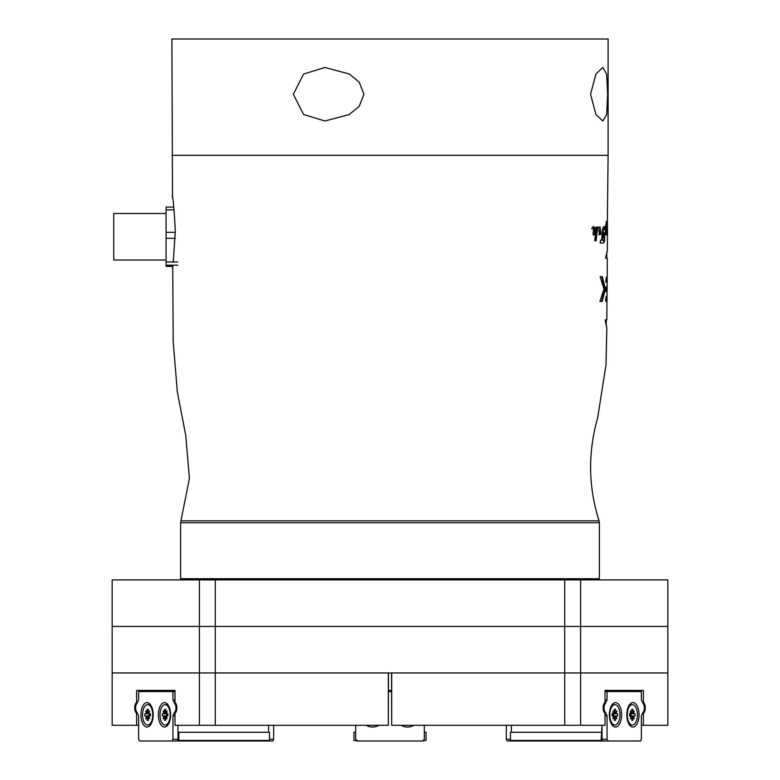 <?xml version="1.0" encoding="UTF-8"?>
<svg xmlns="http://www.w3.org/2000/svg" width="780" height="780" viewBox="0 0 780 780"><rect width="100%" height="100%" fill="white"/><g stroke="black" fill="none" stroke-linecap="round" stroke-linejoin="round"><path stroke-width="1.17" d="M580.593 579.891L580.593 626.428L112.164 626.428L112.164 579.891L667.836 579.891L667.836 626.428L112.164 626.428L112.164 725.293L138.626 725.293M199.407 579.891L199.407 672.955L112.164 672.955L215.299 672.955L199.407 672.955L199.407 725.293L174.983 725.293L174.983 713.3A5.821 2.905 -90 0 0 176.865 707.85A5.821 2.905 -90 0 0 174.983 702.4L174.983 690.398L136.597 690.398L174.983 690.398M215.299 579.891L215.299 725.293L199.407 725.293M564.7 579.891L564.7 672.955L580.593 672.955L580.593 626.428L667.836 626.428L667.836 672.955L215.299 672.955M568.493 672.955L543.913 672.955M391.531 690.398L388.469 690.398M426.055 732.274L426.055 740.415L422.575 741L424.31 739.255L424.31 725.293L424.31 732.274L426.055 732.274M357.425 741L353.944 740.415L353.944 732.274L355.69 732.274L355.69 725.293L355.69 739.255L357.425 741L422.575 741M401.154 725.293A12.217 12.217 0 0 0 413.741 725.293M366.259 725.293A12.217 12.217 0 0 0 378.846 725.293M391.531 691.567L388.469 691.567M136.597 690.398L136.597 702.4L137.397 702.4M137.397 713.3L136.597 713.3A5.821 2.905 90 0 1 134.706 707.85A5.821 2.905 90 0 1 136.597 702.4M136.597 713.3L136.597 725.293M388.313 672.955L388.313 725.293L215.299 725.293M388.313 725.293L388.469 672.955M269.519 740.415L269.519 732.274L178.854 732.274L178.854 740.415L269.519 740.415L269.227 741L172.068 741L172.945 739.255L172.945 715.757L175.354 710.931A4.358 2.184 -90 0 0 175.997 707.85A4.358 2.184 -90 0 0 175.354 704.759L172.945 699.933L174.983 699.933M178.854 732.274L177.976 732.274L177.976 725.293L177.976 739.255L177.109 741M268.642 732.274L268.642 725.293L268.642 732.274M149.838 713.719A4.651 2.33 -90 0 0 149.77 714.831A4.651 2.33 -90 0 0 149.838 715.933M167.291 713.719A4.651 2.33 -90 0 0 167.222 714.831A4.651 2.33 -90 0 0 167.291 715.933M174.983 691.567L138.626 691.567L138.626 699.933L136.217 704.759A4.358 2.184 90 0 0 136.217 710.931L138.626 715.757L138.626 739.255L139.503 741L172.068 741M178.561 741L178.854 740.415M153.172 714.831A12.217 6.103 -90 0 0 150.589 704.857A12.217 6.103 -90 0 0 144.251 703.979A12.217 6.103 -90 0 0 140.956 714.831A12.217 6.103 -90 0 0 144.251 725.673A12.217 6.103 -90 0 0 150.589 724.795A12.217 6.103 -90 0 0 153.172 714.831M148.268 712.735A6.981 3.49 -90 0 0 148.151 713.719M170.615 714.831A12.217 6.103 -90 0 0 168.031 704.857A12.217 6.103 -90 0 0 161.704 703.979A12.217 6.103 -90 0 0 158.399 714.831A12.217 6.103 -90 0 0 161.704 725.673A12.217 6.103 -90 0 0 168.031 724.795A12.217 6.103 -90 0 0 170.615 714.831M172.945 715.757L174.983 715.757M172.945 739.255L177.976 739.255M148.171 716.128A6.981 3.49 -90 0 0 148.307 717.151M172.945 699.933L172.945 691.567M269.519 739.255L273.683 739.255L272.805 741L269.227 741M273.683 725.293L273.683 739.255M170.186 714.831A10.179 5.089 90 0 1 165.097 725.01A10.179 5.089 90 0 1 160.007 714.831A10.179 5.089 90 0 1 165.097 704.652A10.179 5.089 90 0 1 170.186 714.831M168.626 723.859A10.179 5.089 90 0 1 166.276 725.01L165.097 725.01M166.52 715.933L167.856 715.933L166.52 715.933A1.745 0.868 -90 0 0 166.267 716.011L167.047 718.731L165.691 717.161A1.745 0.868 -90 0 0 165.653 717.678L165.653 720.35L164.541 720.35L164.541 717.678A1.745 0.868 -90 0 0 164.502 717.161L163.147 718.731L163.927 716.011A1.745 0.868 -90 0 0 163.673 715.933L162.338 715.933L162.338 713.719L166.364 713.719L166.364 715.933M164.541 720.35L165.653 719.618M167.242 716.313L167.242 713.339L163.927 713.642L163.147 710.921L164.502 712.491A1.745 0.868 -90 0 0 164.541 711.974L164.541 709.303L165.653 709.303L165.653 711.974A1.745 0.868 -90 0 0 165.691 712.491L167.047 710.921L166.267 713.642A1.745 0.868 -90 0 0 166.52 713.719L167.856 713.719L167.856 715.933M166.52 713.719L167.856 713.719M163.673 715.933L166.696 715.933M163.927 716.011L165.74 716.137M166.589 717.122L165.925 717.434M165.653 717.561L164.541 718.078M164.541 711.575L165.653 712.101M165.925 712.228L166.589 712.53M165.097 704.652L166.276 704.652A10.179 5.089 90 0 1 168.626 705.803M162.338 713.719L163.673 713.719A1.745 0.868 -90 0 0 163.927 713.642M164.502 712.491L166.043 712.793M164.541 709.303L165.653 710.044M152.734 714.831A10.179 5.089 90 0 1 147.644 725.01A10.179 5.089 90 0 1 142.555 714.831A10.179 5.089 90 0 1 147.644 704.652A10.179 5.089 90 0 1 152.734 714.831M151.174 723.859A10.179 5.089 90 0 1 148.824 725.01L147.644 725.01M146.221 713.719A1.745 0.868 -90 0 0 146.484 713.642L145.694 710.921L147.059 712.491A1.745 0.868 -90 0 0 147.098 711.974L147.098 709.303L148.2 709.303L148.2 711.974A1.745 0.868 -90 0 0 148.239 712.491L149.604 710.921L148.814 713.642A1.745 0.868 -90 0 0 149.078 713.719L150.413 713.719L150.413 715.933L149.078 715.933A1.745 0.868 -90 0 0 148.814 716.011L149.604 718.731L148.239 717.161A1.745 0.868 -90 0 0 148.2 717.678L148.2 720.35L147.098 720.35L147.098 717.678A1.745 0.868 -90 0 0 147.059 717.161L145.694 718.731L146.484 716.011A1.745 0.868 -90 0 0 146.221 715.933L144.885 715.933L144.885 713.719L149.243 713.719L148.912 715.933M144.885 713.719L148.912 713.719M146.221 715.933L149.243 715.933M146.484 716.011L148.658 716.176M147.644 704.652L148.824 704.652A10.179 5.089 90 0 1 151.174 705.803M147.098 711.575L148.2 712.101M148.473 712.228L149.136 712.53M147.059 712.491L148.59 712.793M642.603 713.3L643.402 713.3A5.821 2.905 90 0 0 645.294 707.85A5.821 2.905 90 0 0 643.402 702.4L642.603 702.4M605.017 690.398L643.402 690.398L605.017 690.398L605.017 702.4A5.821 2.905 -90 0 0 603.135 707.85A5.821 2.905 -90 0 0 605.017 713.3L605.017 725.293L391.687 725.293L391.687 672.955M564.7 725.293L564.7 672.955M391.531 672.955L391.687 725.293M643.402 713.3L643.402 725.293L667.836 725.293L667.836 672.955L580.593 672.955L580.593 725.293M643.402 690.398L643.402 702.4M641.375 725.293L643.402 725.293M601.146 732.274L510.481 732.274L510.481 740.415L601.146 740.415L602.024 725.293L602.024 739.255L607.054 739.255L607.932 741L640.497 741L641.375 739.255L641.375 715.757L643.783 710.931A4.358 2.184 90 0 0 643.783 704.759L641.375 699.933L641.375 691.567L605.017 691.567M511.358 732.274L511.358 725.293L511.358 732.274M601.146 740.415L601.438 741L510.773 741L510.481 740.415M607.932 741L601.438 741M612.709 715.933A4.651 2.33 90 0 0 612.778 714.831A4.651 2.33 90 0 0 612.709 713.719M630.162 715.933A4.651 2.33 90 0 0 630.23 714.831A4.651 2.33 90 0 0 630.162 713.719M621.601 714.831A12.217 6.103 90 0 0 618.296 703.979A12.217 6.103 90 0 0 611.968 704.857A12.217 6.103 90 0 0 609.385 714.831A12.217 6.103 90 0 0 611.968 724.795A12.217 6.103 90 0 0 618.296 725.673A12.217 6.103 90 0 0 621.601 714.831M639.044 714.831A12.217 6.103 90 0 0 635.749 703.979A12.217 6.103 90 0 0 629.411 704.857A12.217 6.103 90 0 0 626.827 714.831A12.217 6.103 90 0 0 629.411 724.795A12.217 6.103 90 0 0 635.749 725.673A12.217 6.103 90 0 0 639.044 714.831M631.849 713.719A6.981 3.49 90 0 0 631.732 712.735M605.017 715.757L607.054 715.757L604.646 710.931A4.358 2.184 -90 0 1 604.646 704.759L607.054 699.933L605.017 699.933M602.891 741L602.024 739.255M607.054 715.757L607.054 739.255M631.693 717.151A6.981 3.49 90 0 0 631.829 716.128M607.054 691.567L607.054 699.933M510.773 741L507.195 741L506.317 739.255L506.317 725.293M506.317 739.255L510.481 739.255M637.445 714.831A10.179 5.089 -90 0 1 632.356 725.01A10.179 5.089 -90 0 1 627.266 714.831A10.179 5.089 -90 0 1 632.356 704.652A10.179 5.089 -90 0 1 637.445 714.831M632.356 725.01L631.176 725.01A10.179 5.089 -90 0 1 628.826 723.859M630.211 716.313L633.516 716.011L634.306 718.731L632.941 717.161A1.745 0.868 90 0 0 632.902 717.678L632.902 720.35L631.8 720.35L631.8 717.678A1.745 0.868 90 0 0 631.761 717.161L630.396 718.731L631.186 716.011A1.745 0.868 90 0 0 630.923 715.933L629.587 715.933L629.587 713.719L630.923 713.719A1.745 0.868 90 0 0 631.186 713.642L630.396 710.921L631.761 712.491A1.745 0.868 90 0 0 631.8 711.974L631.8 709.303L632.902 709.303L632.902 711.974A1.745 0.868 90 0 0 632.941 712.491L634.306 710.921L633.516 713.642A1.745 0.868 90 0 0 633.779 713.719L635.115 713.719L635.115 715.933L631.088 715.933L631.088 713.719L635.115 713.719M635.115 715.933L630.757 715.933M633.779 713.719L631.088 713.719M630.074 713.066L632.941 712.491M630.864 712.53L631.527 712.228M631.8 712.101L632.902 711.575M628.826 705.803A10.179 5.089 -90 0 1 631.176 704.652L632.356 704.652M619.993 714.831A10.179 5.089 -90 0 1 614.903 725.01A10.179 5.089 -90 0 1 609.814 714.831A10.179 5.089 -90 0 1 614.903 704.652A10.179 5.089 -90 0 1 619.993 714.831M614.903 725.01L613.724 725.01A10.179 5.089 -90 0 1 611.374 723.859M612.144 713.719L613.48 713.719L612.144 713.719L612.144 715.933L613.48 715.933L612.144 715.933M612.144 714.831L612.758 716.313L616.073 716.011L616.853 718.731L615.498 717.161A1.745 0.868 90 0 0 615.459 717.678L615.459 720.35L614.347 720.35L614.347 717.678A1.745 0.868 90 0 0 614.308 717.161L612.953 718.731L613.733 716.011A1.745 0.868 90 0 0 613.48 715.933M615.459 720.35L614.347 719.618M613.411 717.122L614.075 717.434M614.347 717.561L615.459 718.078M617.663 715.933L613.636 715.933L613.636 713.719L617.663 713.719L617.663 715.933L613.304 715.933M611.374 705.803A10.179 5.089 -90 0 1 613.724 704.652L614.903 704.652M613.48 713.719A1.745 0.868 90 0 0 613.733 713.642L612.953 710.921L614.308 712.491A1.745 0.868 90 0 0 614.347 711.974L614.347 709.303L615.459 709.303L615.459 711.974A1.745 0.868 90 0 0 615.498 712.491L616.853 710.921L616.073 713.642A1.745 0.868 90 0 0 616.327 713.719L617.663 713.719M612.758 713.339L612.368 714.831M613.411 712.53L614.075 712.228M614.347 712.101L615.459 711.575M616.073 713.642L614.26 713.515M612.622 713.066L615.498 712.491M615.459 709.303L614.347 710.044M363.909 94.253L359.248 82.212L349.235 73.963L324.909 67.499L303.586 74.032L293.319 94.253L303.586 114.484L324.909 121.007L349.226 114.543L359.239 106.304L363.909 94.253M607.649 94.253L606.635 114.475L602.823 121.007L595.94 114.543L590.567 94.253L595.94 73.963L602.823 67.499L606.635 74.022L607.649 94.253M607.493 227.068L607.006 235.063L607.074 228.881L606.518 233.922L605.309 234.761L605.621 228.881L604.909 228.881L606.606 222.027L606.83 227.409C607.113 226.239 607.269 226.726 607.298 228.881L608.098 155.317L171.893 155.317L390 155.317M608.108 155.317L608.108 39L171.893 39L172.526 197.925M166.082 260.013L113.743 260.013L113.743 213.486L166.082 213.486M113.743 248.771L113.743 247.611M113.743 242.843L113.743 241.683M113.743 231.601L113.743 232.742M177.713 261.963L166.082 261.963L166.082 265.2L177.713 265.2M166.082 265.2L166.082 266.399L172.731 266.399M175.315 232.313L166.082 232.313L166.082 238.309L175.237 238.309M166.082 238.309L166.082 261.963M173.794 207.09L166.082 207.09L166.082 209.859L174.106 209.859M166.082 209.859L166.082 232.313M607.123 286.806L607.045 291.749L605.699 291.457L606.226 286.806L607.123 286.942L607.162 282.145M607.025 296.4L606.938 301.343L605.592 301.051L606.118 296.4L607.025 296.536L607.074 291.749M606.889 301.343L606.772 296.4M607.191 277.202L607.133 282.145L605.787 282.145L606.304 277.202L607.201 277.349L607.318 258.385L605.758 258.385L605.738 257.283L607.367 250.673L607.425 241.81M602.14 301.45L599.908 301.45L604.003 289.087L600.161 276.734L602.384 276.734L605.387 289.087L602.14 301.45M607.405 241.303L607.435 237.471M603.925 227.068L603.389 227.068M597.997 227.76L596.71 227.068M595.159 228.881L594.877 231.29L596.368 227.76L600.191 227.068L600.873 234.029L599.284 234.761L599.157 230.509L600.103 232.986L600.025 228.852L597.49 228.871L596.135 240.727L594.692 240.727L595.861 231.114L594.643 233.941C593.726 235.716 593.219 235.375 593.132 232.928L593.668 228.881L591.815 228.881L592.322 227.409C593.726 226.22 594.672 226.707 595.159 228.881L593.053 227.068M181.789 579.891L180.619 578.731L599.381 578.731L599.381 522.707L180.619 522.707L180.941 520.825L599.059 520.825C588.295 486.856 587.827 452.536 597.665 417.875L606.031 364.64L606.83 327.502L605.231 320.892L605.26 319.8L606.83 319.8L606.967 301.343M603.486 297.053L603.33 295.454M604.256 237.617L603.505 237.334L604.071 232.635L604.656 233.727L604.607 241.108L603.564 242.98L600.151 242.98L600.561 240.133L601.614 240.133L602.423 230.422C603.154 226.931 603.974 225.81 604.851 227.068L604.393 229.778L603.398 228.95L602.56 240.133C603.769 241.41 604.402 239.977 604.471 235.843L604.256 237.617M604.266 227.068L604.393 229.778M604.373 227.068L604.402 227.633M607.464 236.896L607.444 228.277M175.305 230.929C174.194 209.742 173.16 198.11 172.214 196.034C173.16 198.061 174.194 209.703 175.305 230.929L173.287 261.963M606.489 291.749L606.538 286.806M605.212 289.087L605.143 290.306M606.382 301.343L606.44 296.4M606.577 282.145L606.616 277.202M601.546 301.45L604.802 289.087L601.789 276.734M604.802 289.087L605.387 289.087M596.105 227.068L597.392 227.76M599.469 234.761L600.717 234.283M595.52 240.727L596.875 228.871L598.084 228.881M600.103 232.986L599.284 232.957L598.952 230.958M597.587 227.926L596.983 227.926L597.08 227.068M595.111 229.31L594.253 231.29L594.545 228.881M593.278 234.936L595.247 231.114L595.013 233.103M600.122 234.283L600.21 227.292M599.908 227.068L599.42 227.068M600.278 234.029L600.873 234.029M606.918 228.881L607.006 227.068M605.621 226.766L605.846 224.64M605.358 232.947L605.543 228.881M606.304 227.155L606.089 223.899M604.744 234.214L604.724 234.761L605.933 233.922L606.05 232.947M606.138 228.881L606.421 235.063M606.947 227.068L606.801 228.881M606.742 229.983L606.723 228.54M606.118 222.027L606.606 222.027M605.933 227.155L606.518 227.155M602.969 242.98L604.607 241.108M602.326 240.133L602.803 228.95L603.398 228.95M601.965 240.133L602.56 240.133M604.325 237.276L603.769 232.849M604.071 233.727L604.656 233.727M604.012 241.108L604.198 239.791M602.911 237.334L603.661 237.617L603.876 235.843M604.724 234.761L604.227 234.761M605.953 228.881L605.456 228.881M606.723 234.761L606.011 233.337M606.489 232.947L606.294 231.124M606.343 230.071L606.226 232.947L606.45 230.071M606.694 230.773L606.742 230.071M606.44 228.881L606.45 229.993M606.177 222.027L606.255 221.52M606.372 221.325L606.528 222.027M606.674 227.068L606.869 228.277M603.779 227.068L604.49 228.014M606.011 228.14L606.177 227.155M175.354 704.759L176.426 704.759M175.354 710.931L176.426 710.931M604.646 704.759L603.574 704.759M604.646 710.931L603.574 710.931M180.619 578.731L180.619 522.707M596.905 228.871L597.509 228.871M597.256 228.871L597.87 228.871M598.318 228.881L598.923 228.881M598.523 228.881L599.128 228.881M598.728 228.881L599.332 228.881M599.079 228.891L599.674 228.891M599.42 228.852L600.025 228.852M599.362 232.947L599.957 232.947M599.284 232.957L599.888 232.957M598.553 230.509L599.157 230.509M598.845 234.761L599.45 234.761M598.27 227.068L598.884 227.068M597.86 227.068L598.465 227.068M598.211 579.891L599.381 578.731M599.059 520.825L599.381 522.707M603.476 232.635L604.071 232.635M180.941 520.825L189.413 478.433L185.718 435.279L177.323 391.765L173.189 341.63L172.721 265.824M606.782 252.008L606.742 258.385M606.255 319.8L606.245 326.196"/></g></svg>
